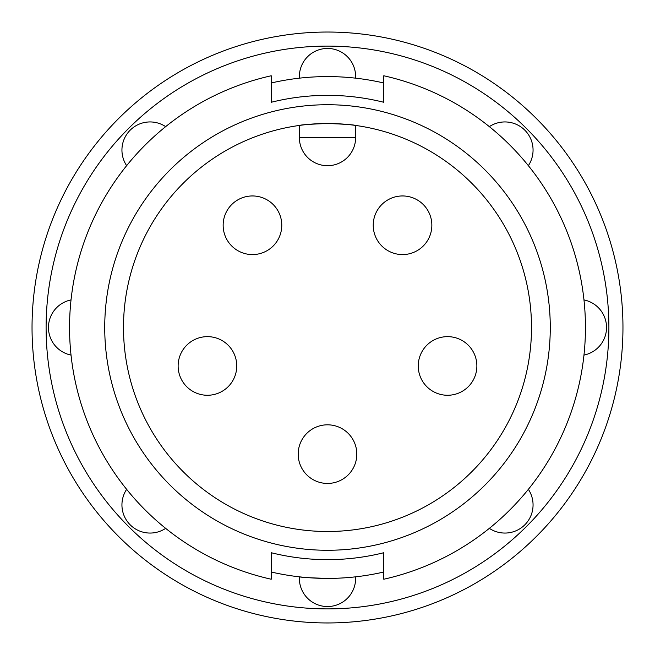 <?xml version="1.0" encoding="UTF-8"?>
<svg xmlns="http://www.w3.org/2000/svg" width="655" height="655" viewBox="0 0 655 655"><rect width="100%" height="100%" fill="white"/><g stroke="black" fill="none" stroke-linecap="round" stroke-linejoin="round"><path stroke-width="0.98" d="M236.75 365.957A29.311 29.311 0 0 0 207.439 336.645A29.311 29.311 0 0 0 178.127 365.957A29.311 29.311 0 0 0 207.439 395.268A29.311 29.311 0 0 0 236.75 365.957A29.311 29.311 0 0 0 207.439 336.645A29.311 29.311 0 0 0 178.127 365.957M281.773 225.263A29.311 29.311 0 0 0 252.462 195.951A29.311 29.311 0 0 0 223.15 225.263A29.311 29.311 0 0 0 252.462 254.574A29.311 29.311 0 0 0 281.773 225.263A29.311 29.311 0 0 0 252.462 195.951A29.311 29.311 0 0 0 223.15 225.263M356.811 454.128A29.311 29.311 0 0 0 327.5 424.817A29.311 29.311 0 0 0 298.189 454.128A29.311 29.311 0 0 0 327.5 483.439A29.311 29.311 0 0 0 356.811 454.128A29.311 29.311 0 0 0 327.5 424.817A29.311 29.311 0 0 0 298.189 454.128M476.873 365.957A29.311 29.311 0 0 0 447.561 336.645A29.311 29.311 0 0 0 418.25 365.957A29.311 29.311 0 0 0 447.561 395.268A29.311 29.311 0 0 0 476.873 365.957A29.311 29.311 0 0 0 447.561 336.645A29.311 29.311 0 0 0 418.25 365.957M431.85 225.263A29.311 29.311 0 0 0 402.538 195.951A29.311 29.311 0 0 0 373.227 225.263A29.311 29.311 0 0 0 402.538 254.574A29.311 29.311 0 0 0 431.85 225.263A29.311 29.311 0 0 0 402.538 195.951A29.311 29.311 0 0 0 373.227 225.263M159.689 570.685L151.428 564.774M277.278 36.336L286.317 34.92M261.034 615.389A295.462 295.462 0 0 1 39.611 261.034A295.462 295.462 0 0 1 393.966 39.611A295.462 295.462 0 0 1 615.389 393.966A295.462 295.462 0 0 1 261.034 615.389A295.462 295.462 0 0 1 39.611 261.034A295.462 295.462 0 0 1 393.966 39.611M355.591 78.166A28.14 28.14 0 0 0 327.5 48.454A28.14 28.14 0 0 0 299.409 78.166A28.14 28.14 0 0 1 327.5 48.454A28.14 28.14 0 0 1 355.591 78.166M165.658 126.644A28.14 28.14 0 0 0 126.644 165.658A28.14 28.14 0 0 1 165.658 126.644M71.035 299.916A28.14 28.14 0 0 0 71.035 355.084A28.14 28.14 0 0 1 71.035 299.916M126.644 489.342A28.14 28.14 0 0 0 165.658 528.356A28.14 28.14 0 0 1 126.644 489.342M299.409 576.834A28.14 28.14 0 0 0 327.5 606.546A28.14 28.14 0 0 0 355.591 576.834A28.14 28.14 0 0 1 327.5 606.546A28.14 28.14 0 0 1 299.409 576.834C301.063 577.358 310.429 577.89 327.5 578.406A250.906 250.906 0 0 0 383.781 572.02A250.906 250.906 0 0 1 271.219 572.02A250.906 250.906 0 0 0 327.5 578.406M489.342 528.356A28.14 28.14 0 0 0 528.356 489.342A28.14 28.14 0 0 1 489.342 528.356M583.965 355.084A28.14 28.14 0 0 0 583.965 299.916A28.14 28.14 0 0 1 583.965 355.084M528.356 165.658A28.14 28.14 0 0 0 489.342 126.644A28.14 28.14 0 0 1 528.356 165.658M383.781 82.98A250.906 250.906 0 0 0 271.219 82.98M383.781 552.722A232.148 232.148 0 0 1 271.219 552.722A232.148 232.148 0 0 0 383.781 552.722L383.781 579.233A257.947 257.947 0 0 0 383.781 75.767L383.781 102.278A232.148 232.148 0 0 0 271.219 102.278A232.148 232.148 0 0 1 383.781 102.278M104.726 327.5A222.774 222.774 0 0 0 327.5 550.274A222.774 222.774 0 0 0 550.274 327.5A222.774 222.774 0 0 0 327.5 104.726A222.774 222.774 0 0 0 104.726 327.5M123.492 327.5A204.008 204.008 0 0 0 327.5 531.508A204.008 204.008 0 0 0 531.508 327.5A204.008 204.008 0 0 0 327.5 123.492A204.008 204.008 0 0 0 123.492 327.5M299.36 125.441C301.013 124.794 310.388 124.139 327.5 123.492C344.579 124.131 353.954 124.786 355.64 125.441L355.64 137.558A28.14 28.14 0 0 1 327.5 165.699A28.14 28.14 0 0 1 299.36 137.558L299.36 125.441M271.219 552.722L271.219 579.233A257.947 257.947 0 0 1 271.219 75.767L271.219 102.278M495.311 84.315L503.572 90.226M377.722 618.664L368.683 620.08M390.798 53.317A281.396 281.396 0 0 0 53.317 264.202A281.396 281.396 0 0 0 264.202 601.683A281.396 281.396 0 0 0 601.683 390.798A281.396 281.396 0 0 0 390.798 53.317M355.64 137.558L299.36 137.558"/></g></svg>
